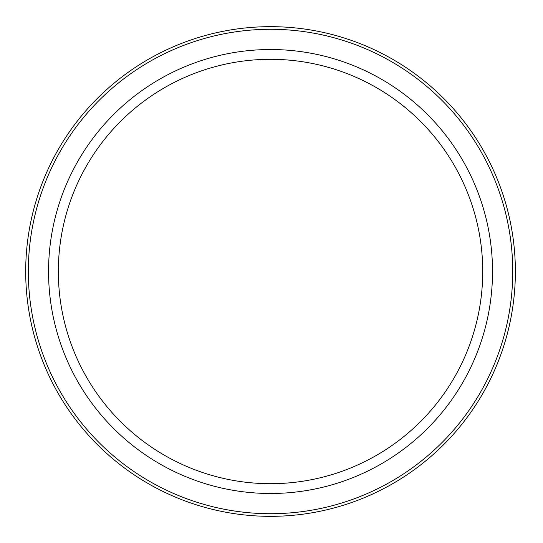 <?xml version="1.0" encoding="UTF-8"?>
<svg xmlns="http://www.w3.org/2000/svg" width="543" height="543" viewBox="0 0 543 543"><rect width="100%" height="100%" fill="white"/><g stroke="black" fill="none" stroke-linecap="round" stroke-linejoin="round"><path stroke-width="0.81" d="M512.741 271.5A242.212 242.212 0 0 1 149.427 481.261A242.212 242.212 0 0 1 149.427 61.739A242.212 242.212 0 0 1 512.741 271.5M270.536 483.691A212.191 212.191 0 0 0 482.72 271.5A212.191 212.191 0 0 0 270.536 59.309A212.191 212.191 0 0 0 58.345 271.5A212.191 212.191 0 0 0 270.536 483.691M515.368 271.5A244.832 244.832 0 0 1 148.117 483.535A244.832 244.832 0 0 1 148.117 59.465A244.832 244.832 0 0 1 515.368 271.5M270.536 493.485A221.985 221.985 0 0 0 462.779 160.511A221.985 221.985 0 0 0 78.294 160.511A221.985 221.985 0 0 0 270.536 493.485"/></g></svg>
